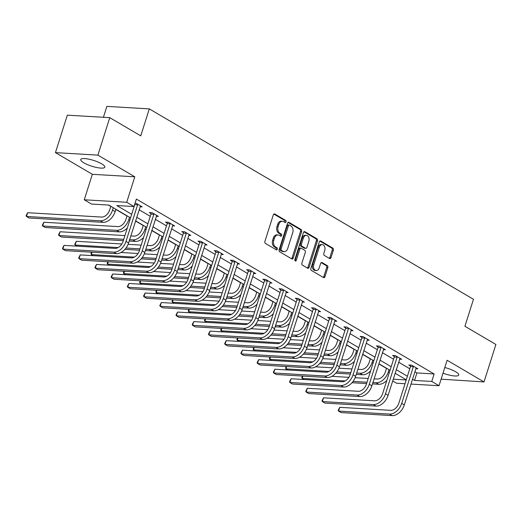 <?xml version="1.0" encoding="UTF-8"?>
<svg xmlns="http://www.w3.org/2000/svg" width="522" height="522" viewBox="0 0 522 522"><rect width="100%" height="100%" fill="white"/><g stroke="black" fill="none" stroke-linecap="round" stroke-linejoin="round"><path stroke-width="0.78" d="M286.023 221.85A1.116 0.783 93.4 0 0 285.638 220.401L274.794 214.033A1.592 1.122 93.4 0 0 274.422 213.916A1.592 1.122 93.4 0 0 273.306 214.907L264.908 241.379A1.592 1.122 93.4 0 0 265.463 243.448L276.308 249.816A1.116 0.783 93.4 0 0 276.569 249.901A1.116 0.783 93.4 0 0 277.345 249.209A1.116 0.783 93.4 0 0 276.96 247.761L275.557 246.932A5.089 3.582 93.4 0 1 273.782 240.309L274.481 238.104A5.089 3.582 93.4 0 1 278.05 234.946A5.089 3.582 93.4 0 1 279.244 235.318L280.647 236.14A1.116 0.783 93.4 0 0 280.908 236.218A1.116 0.783 93.4 0 0 281.684 235.533A1.116 0.783 93.4 0 0 281.299 234.078L279.896 233.256A5.089 3.582 93.4 0 1 278.122 226.633L278.82 224.427A5.089 3.582 93.4 0 1 282.389 221.263A5.089 3.582 93.4 0 1 283.583 221.635L284.986 222.463A1.116 0.783 93.4 0 0 285.247 222.542A1.116 0.783 93.4 0 0 286.023 221.85M284.614 222.248A1.116 0.783 93.4 0 0 284.875 221.785A1.116 0.783 93.4 0 0 284.49 220.336L273.861 214.092M275.936 249.601A1.116 0.783 93.4 0 0 276.197 249.144A1.116 0.783 93.4 0 0 275.812 247.689L274.409 246.867L275.557 246.932M280.275 235.924A1.116 0.783 93.4 0 0 280.536 235.461A1.116 0.783 93.4 0 0 280.151 234.013L278.748 233.19L279.896 233.256M443.015 373.152A12.632 3.034 -162.4 0 0 458.721 375.037A12.632 3.034 -162.4 0 0 455.628 371.742A12.632 3.034 -162.4 0 0 444.803 367.521M101.725 163.869A12.632 3.034 -162.4 0 0 88.864 159.171A12.632 3.034 -162.4 0 0 80.74 159.523A12.632 3.034 -162.4 0 0 83.833 162.812A12.632 3.034 -162.4 0 0 96.694 167.51A12.632 3.034 -162.4 0 0 104.818 167.157A12.632 3.034 -162.4 0 0 101.725 163.869M329.519 258.481A1.592 1.122 93.4 0 0 329.891 258.599A1.592 1.122 93.4 0 0 331.007 257.607L333.362 250.182A1.592 1.122 93.4 0 0 332.808 248.113L320.769 241.04A1.592 1.122 93.4 0 0 320.397 240.923A1.592 1.122 93.4 0 0 319.281 241.908L310.884 268.386A1.592 1.122 93.4 0 0 311.438 270.455L323.477 277.528A1.592 1.122 93.4 0 0 323.849 277.645A1.592 1.122 93.4 0 0 324.965 276.653L327.809 267.682A1.592 1.122 93.4 0 0 327.255 265.613L322.107 262.586A1.592 1.122 93.4 0 0 321.728 262.468A1.592 1.122 93.4 0 0 320.619 263.46L319.203 267.91A4.254 2.995 93.4 0 1 316.228 270.546A4.254 2.995 93.4 0 1 313.748 264.7L319.275 247.271A4.254 2.995 93.4 0 1 322.257 244.629A4.254 2.995 93.4 0 1 324.736 250.475L323.81 253.385A1.592 1.122 93.4 0 0 324.364 255.454L329.519 258.481M414.833 371.723L416.921 372.943L434.128 373.961L431.753 381.452L439.028 385.725L410.912 384.075M109.77 117.659L97.888 155.125L55.443 152.626L67.325 115.166L109.77 117.659L140.751 135.857L149.312 108.889L473.474 299.295L464.919 326.27L495.9 344.468L484.018 381.928L447.106 360.252L439.028 385.725M55.443 152.626L92.348 174.309L134.793 176.801L97.888 155.125M134.793 176.801L126.715 202.275L133.991 206.549L116.784 205.537L131.674 214.288M434.128 373.961L136.366 199.058L133.991 206.549M301.625 231.54A1.592 1.122 93.4 0 0 301.07 229.471L289.031 222.392A1.592 1.122 93.4 0 0 288.659 222.281A1.592 1.122 93.4 0 0 287.544 223.266L279.146 249.744A1.592 1.122 93.4 0 0 279.701 251.813L291.739 258.886A1.592 1.122 93.4 0 0 292.111 259.003A1.592 1.122 93.4 0 0 293.227 258.012L301.625 231.54L300.476 231.468A1.592 1.122 93.4 0 0 299.922 229.399L288.092 222.45M304.9 231.716L316.939 238.789A1.592 1.122 93.4 0 1 317.493 240.857L309.096 267.336A1.592 1.122 93.4 0 1 307.98 268.321A1.592 1.122 93.4 0 1 307.608 268.204L302.453 265.176A1.592 1.122 93.4 0 1 301.899 263.108L305.305 252.374A1.592 1.122 93.4 0 0 304.757 250.299L301.338 248.296A1.592 1.122 93.4 0 0 300.959 248.178A1.592 1.122 93.4 0 0 299.85 249.164L296.3 260.341A1.116 0.783 93.4 0 1 295.524 261.033A1.116 0.783 93.4 0 1 294.871 259.506L303.412 232.59A1.592 1.122 93.4 0 1 304.528 231.598A1.592 1.122 93.4 0 1 304.9 231.716L304.143 231.67M441.11 379.161L484.018 381.928M149.312 108.889L106.86 106.39L103.408 117.287M133.599 206.529L134.05 206.797M139.113 209.766L150.271 216.323M155.334 219.292L166.492 225.85M171.549 228.819L182.707 235.376M187.77 238.345L198.928 244.903M203.991 247.872L215.149 254.429M220.206 257.398L231.363 263.956M236.427 266.925L247.585 273.482M252.648 276.451L263.799 283.009M268.863 285.978L280.02 292.535M285.084 295.504L296.242 302.062M301.298 305.031L312.456 311.588M317.52 314.564L328.677 321.115M333.741 324.09L344.898 330.641M349.955 333.617L361.113 340.168M366.176 343.143L377.334 349.694M382.398 352.67L393.549 359.221M398.612 362.196L409.77 368.747M135.067 203.156L135.955 203.208L142.193 206.875L140.072 206.751M156.293 216.278L158.407 216.402L152.17 212.735L149.305 212.571L150.988 213.563M172.508 225.804L174.629 225.928L168.391 222.261L165.52 222.098L167.21 223.09M188.729 235.331L190.85 235.455L184.612 231.794L181.741 231.624L183.431 232.616M204.944 244.857L207.064 244.981L200.826 241.321L197.962 241.151L199.645 242.143M221.165 254.384L223.285 254.508L217.048 250.847L214.177 250.677L215.867 251.669M237.386 263.91L239.5 264.034L233.262 260.374L230.398 260.204L232.081 261.196M253.601 273.437L255.721 273.561L249.483 269.9L246.612 269.73L248.302 270.722M269.822 282.963L271.942 283.087L265.705 279.427L262.834 279.257L264.523 280.249M286.043 292.49L288.157 292.614L281.919 288.953L279.055 288.783L280.738 289.775M302.258 302.016L304.378 302.14L298.14 298.48L295.269 298.31L296.959 299.302M318.479 311.543L320.599 311.667L314.355 308.006L311.49 307.836L313.18 308.828M334.693 321.069L336.814 321.193L330.576 317.533L327.712 317.363L329.395 318.355M350.914 330.596L353.035 330.72L346.797 327.059L343.926 326.889L345.616 327.881M367.136 340.122L369.25 340.246L363.012 336.586L360.147 336.416L361.831 337.408M383.35 349.649L385.471 349.773L379.233 346.112L376.362 345.942L378.052 346.934M399.571 359.175L401.692 359.299L395.454 355.639L392.583 355.469L394.273 356.461M415.793 368.702L417.907 368.826L411.669 365.165L408.804 364.995L410.488 365.987M108.361 205.042L110.781 206.471M115.845 209.439L127.003 215.997M135.55 221.015L143.224 225.524M151.765 230.541L159.438 235.05M167.986 240.068L175.66 244.577M184.201 249.594L191.881 254.103M200.422 259.121L208.095 263.63M216.643 268.647L224.316 273.156M232.858 278.174L240.531 282.683M249.079 287.7L256.752 292.209M265.3 297.227L272.973 301.736M281.515 306.753L289.188 311.262M297.736 316.28L305.409 320.789M313.95 325.806L321.63 330.315M330.172 335.333L337.845 339.842M346.393 344.859L354.066 349.368M362.607 354.386L370.281 358.895M378.828 363.912L386.502 368.421M405.02 383.722L396.583 383.226L392.668 380.929M130.539 217.863L108.752 205.068L91.546 204.056L84.27 199.782L126.715 202.275M92.348 174.309L84.27 199.782M412.458 379.213L414.54 380.44L431.753 381.452M136.738 217.263L147.896 223.814M152.959 226.789L164.11 233.341M169.174 236.316L180.331 242.867M185.395 245.842L196.553 252.394M201.609 255.369L212.767 261.92M217.831 264.895L228.988 271.447M234.052 274.422L245.209 280.973M250.266 283.948L261.424 290.5M266.488 293.475L277.645 300.026M282.709 303.001L293.86 309.553M298.923 312.528L310.081 319.079M315.144 322.054L326.302 328.606M331.359 331.581L342.517 338.132M347.58 341.107L358.738 347.659M363.801 350.634L374.959 357.185M380.016 360.16L391.174 366.712M396.237 369.687L407.395 376.238M406.26 379.82L395.102 373.263M390.038 370.294L378.881 363.736M373.824 360.767L362.666 354.21M357.603 351.241L346.445 344.683M341.381 341.708L330.23 335.157M325.167 332.181L314.009 325.63M308.946 322.655L297.788 316.104M292.731 313.128L281.573 306.577M276.51 303.602L265.352 297.051M260.289 294.075L249.131 287.524M244.074 284.549L232.916 277.998M227.853 275.022L216.695 268.471M211.632 265.496L200.481 258.945M195.417 255.969L184.259 249.418M179.196 246.443L168.038 239.892M162.981 236.916L151.824 230.365M146.76 227.39L135.603 220.839M393.223 379.187L406.214 379.951M416.921 372.943L414.54 380.44M282.389 221.263L281.241 221.197A5.089 3.582 93.4 0 0 277.671 224.356L278.82 224.427M278.748 233.19A5.089 3.582 93.4 0 1 276.973 226.561L277.671 224.356M278.05 234.946L276.901 234.874A5.089 3.582 93.4 0 0 273.332 238.039L274.481 238.104M274.409 246.867A5.089 3.582 93.4 0 1 272.634 240.244L273.332 238.039M291.53 258.762A1.592 1.122 93.4 0 0 292.079 257.946L300.476 231.468M289.501 225.112A1.116 0.783 93.4 0 0 289.24 225.034A1.116 0.783 93.4 0 0 288.457 225.726L281.084 248.961A1.116 0.783 93.4 0 0 281.475 250.41L282.957 251.284A5.089 3.582 93.4 0 0 284.151 251.65A5.089 3.582 93.4 0 0 287.713 248.492L292.751 232.61A5.089 3.582 93.4 0 0 290.976 225.98L289.501 225.112M288.353 225.047A1.116 0.783 93.4 0 0 288.092 224.962A1.116 0.783 93.4 0 0 287.309 225.654L288.457 225.726M284.151 251.65L283.002 251.584A5.089 3.582 93.4 0 1 281.808 251.212L280.327 250.345A1.116 0.783 93.4 0 1 279.942 248.896L287.309 225.654M303.961 231.775L315.79 238.724L316.939 238.789M307.399 268.08A1.592 1.122 93.4 0 0 307.947 267.264L316.345 240.792A1.592 1.122 93.4 0 0 315.79 238.724M300.959 248.178L299.817 248.107A1.592 1.122 93.4 0 0 298.701 249.098L295.152 260.276L296.3 260.341M294.969 260.648A1.116 0.783 93.4 0 0 295.152 260.276M308.841 241.229A4.254 2.995 93.4 0 0 306.362 235.383A4.254 2.995 93.4 0 0 303.38 238.025L301.435 244.165A1.592 1.122 93.4 0 0 301.99 246.234L305.409 248.244A1.592 1.122 93.4 0 0 305.781 248.361A1.592 1.122 93.4 0 0 306.897 247.369L308.841 241.229M306.362 235.383L305.213 235.311A4.254 2.995 93.4 0 0 302.238 237.954L303.38 238.025M305.781 248.361L304.633 248.289A1.592 1.122 93.4 0 1 304.261 248.172L300.842 246.169A1.592 1.122 93.4 0 1 300.287 244.094L302.238 237.954M322.257 244.629L321.108 244.564A4.254 2.995 93.4 0 0 318.126 247.206L319.275 247.271M316.228 270.546L315.079 270.481A4.254 2.995 93.4 0 1 312.6 264.634L318.126 247.206M323.268 277.404A1.592 1.122 93.4 0 0 323.816 276.588L326.661 267.616A1.592 1.122 93.4 0 0 326.113 265.548L321.167 262.644M329.31 258.357A1.592 1.122 93.4 0 0 329.858 257.542L332.214 250.11A1.592 1.122 93.4 0 0 331.659 248.041L319.829 241.092M110.84 206.294L109.692 209.909A8.098 5.409 120.4 0 1 101.581 217.067L27.646 212.715L26.452 216.46L100.394 220.813A12.15 8.111 -59.6 0 0 112.563 210.079L113.3 207.736M27.646 212.715L26.1 215.71L26.452 216.46L29.056 217.987L102.991 222.339A12.15 8.111 -59.6 0 0 115.16 211.606L115.904 209.263M137.638 204.2L137.625 204.748L134.754 204.578L123.127 241.229A8.098 5.409 120.4 0 1 115.016 248.381L64.023 245.386L62.836 249.131L113.829 252.133A12.15 8.111 -59.6 0 0 125.998 241.399L137.625 204.748M64.023 245.386L62.483 248.374L62.836 249.131L65.433 250.658L116.426 253.653A12.15 8.111 -59.6 0 0 128.595 242.926L140.503 205.883M134.754 204.578L134.767 204.095M127.061 215.821L125.913 219.436A8.098 5.409 120.4 0 1 117.796 226.594L43.861 222.242L42.674 225.987L116.608 230.339A12.15 8.111 -59.6 0 0 128.777 219.605L129.521 217.263M116.608 230.339L119.212 231.866L45.27 227.514L42.674 225.987L42.321 225.236L43.861 222.242M119.212 231.866A12.15 8.111 -59.6 0 0 127.335 227.97M143.276 225.347L142.128 228.962A8.098 5.409 120.4 0 1 134.017 236.12L130.813 235.931M129.626 239.676L132.829 239.866A12.15 8.111 -59.6 0 0 144.999 229.132L145.742 226.789M124.921 235.585L60.082 231.768L58.895 235.513L123.734 239.33M123.303 240.675L61.492 237.04L58.895 235.513L58.536 234.763L60.082 231.768M129.202 241.027L135.426 241.392A12.15 8.111 -59.6 0 0 143.557 237.497M153.859 213.726L153.84 214.274L150.975 214.105L139.348 250.756A8.098 5.409 120.4 0 1 131.237 257.907L80.244 254.912L79.057 258.658L130.05 261.659A12.15 8.111 -59.6 0 0 142.219 250.925L153.84 214.274M80.244 254.912L78.698 257.907L79.057 258.658L81.654 260.184L132.647 263.186A12.15 8.111 -59.6 0 0 144.816 252.452L156.724 215.41M150.975 214.105L151.021 212.669M170.081 223.253L170.061 223.801L167.19 223.631L155.569 260.282A8.098 5.409 120.4 0 1 147.452 267.434L96.459 264.439L95.272 268.184L146.264 271.186A12.15 8.111 -59.6 0 0 158.434 260.452L170.061 223.801M96.459 264.439L94.919 267.434L95.272 268.184L97.875 269.711L148.868 272.712A12.15 8.111 -59.6 0 0 161.037 261.979L172.939 224.936M167.19 223.631L167.236 222.196M159.497 234.874L158.349 238.489A8.098 5.409 120.4 0 1 150.238 245.647L147.034 245.457M145.847 249.203L149.051 249.392A12.15 8.111 -59.6 0 0 161.22 238.658L161.957 236.322M141.142 245.112L128.079 244.342M121.841 243.976L76.297 241.294L75.109 245.04L118.155 247.572M76.988 246.149L75.109 245.04L74.757 244.289L76.297 241.294M125.991 248.035L139.948 248.857M124.934 249.346L139.524 250.208M145.416 250.553L151.648 250.919A12.15 8.111 -59.6 0 0 159.771 247.023M175.712 244.4L174.57 248.015A8.098 5.409 120.4 0 1 166.453 255.173L163.255 254.984M162.061 258.729L165.265 258.919A12.15 8.111 -59.6 0 0 177.434 248.185L178.178 245.849M157.357 254.638L144.294 253.868M138.062 253.503L121.032 252.498M92.074 252.224L91.33 254.573L90.972 253.816L91.539 252.191M93.21 255.676L91.33 254.573L134.376 257.098M142.212 257.561L156.169 258.383M141.155 258.873L155.739 259.734M161.637 260.08L167.869 260.445A12.15 8.111 -59.6 0 0 175.992 256.55M191.933 253.927L190.784 257.542A8.098 5.409 120.4 0 1 182.674 264.7L179.47 264.51M178.283 268.256L181.486 268.445A12.15 8.111 -59.6 0 0 193.655 257.711L194.399 255.375M173.578 264.165L160.515 263.395M154.284 263.029L137.253 262.024M108.295 261.75L107.552 264.099L107.193 263.342L107.76 261.718M109.431 265.202L107.552 264.099L150.597 266.625M158.434 267.088L172.39 267.91M157.37 268.399L171.96 269.261M177.858 269.606L184.083 269.972A12.15 8.111 -59.6 0 0 192.213 266.076M186.295 232.779L186.276 233.327L183.411 233.164L171.784 269.809A8.098 5.409 120.4 0 1 163.673 276.96L112.68 273.965L111.493 277.711L162.486 280.712A12.15 8.111 -59.6 0 0 174.655 269.978L186.276 233.327M112.68 273.965L111.134 276.96L111.493 277.711L114.09 279.237L165.082 282.239A12.15 8.111 -59.6 0 0 177.252 271.505L189.16 234.463M183.411 233.164L183.457 231.722M202.516 242.306L202.497 242.854L199.632 242.691L188.005 279.335A8.098 5.409 120.4 0 1 179.894 286.487L128.901 283.492L127.714 287.237L178.707 290.239A12.15 8.111 -59.6 0 0 190.869 279.505L202.497 242.854M128.901 283.492L127.355 286.487L127.714 287.237L130.311 288.764L181.304 291.765A12.15 8.111 -59.6 0 0 193.473 281.032L205.381 243.989M199.632 242.691L199.678 241.249M218.731 251.832L218.718 252.38L215.847 252.217L204.226 288.862A8.098 5.409 120.4 0 1 196.109 296.013L145.116 293.018L143.928 296.764L194.921 299.765A12.15 8.111 -59.6 0 0 207.09 289.031L218.718 252.38M145.116 293.018L143.576 296.013L143.928 296.764L146.525 298.29L197.518 301.292A12.15 8.111 -59.6 0 0 209.687 290.558L221.596 253.516M215.847 252.217L215.893 250.775M208.154 263.453L207.006 267.068A8.098 5.409 120.4 0 1 198.895 274.226L195.691 274.037M194.504 277.782L197.701 277.972A12.15 8.111 -59.6 0 0 209.87 267.238L210.614 264.902M189.793 273.691L176.73 272.921M170.498 272.556L153.468 271.551M124.51 271.277L123.766 273.626L123.414 272.869L123.975 271.244M125.645 274.729L123.766 273.626L166.812 276.151M174.648 276.614L188.605 277.436M173.591 277.926L188.181 278.787M194.073 279.133L200.304 279.498A12.15 8.111 -59.6 0 0 208.428 275.603M234.952 261.359L234.933 261.907L232.068 261.744L220.441 298.388A8.098 5.409 120.4 0 1 212.33 305.546L161.337 302.545L160.15 306.29L211.142 309.292A12.15 8.111 -59.6 0 0 223.312 298.558L234.933 261.907M161.337 302.545L159.791 305.54L160.15 306.29L162.747 307.817L213.739 310.818A12.15 8.111 -59.6 0 0 225.909 300.085L237.817 263.042M232.068 261.744L232.114 260.302M224.369 272.98L223.227 276.595A8.098 5.409 120.4 0 1 215.11 283.753L211.906 283.563M210.718 287.309L213.922 287.498A12.15 8.111 -59.6 0 0 226.091 276.764L226.835 274.428M206.014 283.218L192.951 282.448M186.719 282.082L169.689 281.077M140.731 280.803L139.987 283.152L139.628 282.395L140.196 280.771M141.867 284.255L139.987 283.152L183.033 285.678M190.869 286.141L204.826 286.963M189.812 287.452L204.396 288.314M210.294 288.659L216.519 289.025A12.15 8.111 -59.6 0 0 224.649 285.129M251.173 270.885L251.154 271.433L248.283 271.27L236.662 307.915A8.098 5.409 120.4 0 1 228.545 315.073L177.558 312.071L176.364 315.817L227.357 318.818A12.15 8.111 -59.6 0 0 239.526 308.084L251.154 271.433M177.558 312.071L176.012 315.066L176.364 315.817L178.968 317.343L229.961 320.345A12.15 8.111 -59.6 0 0 242.13 309.611L254.031 272.569M248.283 271.27L248.328 269.828M240.59 282.506L239.441 286.121A8.098 5.409 120.4 0 1 231.331 293.279L228.127 293.09M226.94 296.835L230.143 297.025A12.15 8.111 -59.6 0 0 242.312 286.291L243.05 283.955M222.235 292.744L209.172 291.974M202.941 291.609L185.904 290.604M156.946 290.33L156.202 292.679L155.85 291.922L156.417 290.297M158.081 293.782L156.202 292.679L199.247 295.204M207.084 295.667L221.047 296.489M206.027 296.979L220.617 297.84M226.509 298.186L232.74 298.551A12.15 8.111 -59.6 0 0 240.864 294.656M267.388 280.418L267.375 280.96L264.504 280.797L252.876 317.441A8.098 5.409 120.4 0 1 244.766 324.599L193.773 321.598L192.585 325.343L243.578 328.345A12.15 8.111 -59.6 0 0 255.747 317.611L267.375 280.96M193.773 321.598L192.233 324.593L192.585 325.343L195.182 326.87L246.175 329.871A12.15 8.111 -59.6 0 0 258.344 319.138L270.252 282.095M264.504 280.797L264.55 279.355M256.811 292.033L255.663 295.648A8.098 5.409 120.4 0 1 247.545 302.806L244.348 302.616M243.161 306.362L246.358 306.551A12.15 8.111 -59.6 0 0 258.527 295.817L259.271 293.481M238.45 302.271L225.387 301.501M219.155 301.135L202.125 300.13M173.167 299.856L172.423 302.205L172.071 301.448L172.632 299.824M174.302 303.308L172.423 302.205L215.469 304.737M223.305 305.194L237.262 306.016M222.248 306.505L236.838 307.367M242.73 307.712L248.961 308.078A12.15 8.111 -59.6 0 0 257.085 304.182M283.609 289.945L283.59 290.486L280.725 290.323L269.098 326.968A8.098 5.409 120.4 0 1 260.987 334.126L209.994 331.124L208.807 334.87L259.799 337.871A12.15 8.111 -59.6 0 0 271.969 327.137L283.59 290.486M209.994 331.124L208.448 334.119L208.807 334.87L211.403 336.396L262.396 339.398A12.15 8.111 -59.6 0 0 274.565 328.664L286.474 291.622M280.725 290.323L280.771 288.881M273.026 301.559L271.877 305.174A8.098 5.409 120.4 0 1 263.767 312.332L260.563 312.143M259.375 315.888L262.579 316.078A12.15 8.111 -59.6 0 0 274.748 305.344L275.492 303.008M254.671 311.797L241.608 311.027M235.376 310.662L218.346 309.657M189.388 309.383L188.644 311.732L188.285 310.975L188.853 309.35M190.523 312.835L188.644 311.732L231.69 314.264M239.526 314.72L253.483 315.542M238.469 316.032L253.053 316.893M258.951 317.239L265.176 317.604A12.15 8.111 -59.6 0 0 273.306 313.709M299.83 299.471L299.811 300.013L296.94 299.85L285.319 336.494A8.098 5.409 120.4 0 1 277.202 343.652L226.209 340.651L225.021 344.396L276.014 347.398A12.15 8.111 -59.6 0 0 288.183 336.664L299.811 300.013M226.209 340.651L224.669 343.646L225.021 344.396L227.625 345.923L278.618 348.924A12.15 8.111 -59.6 0 0 290.787 338.191L302.688 301.148M296.94 299.85L296.985 298.408M289.247 311.086L288.098 314.701A8.098 5.409 120.4 0 1 279.988 321.859L276.784 321.669M275.596 325.415L278.8 325.604A12.15 8.111 -59.6 0 0 290.969 314.87L291.707 312.534M270.892 321.324L257.829 320.554M251.591 320.188L234.561 319.183M205.603 318.909L204.859 321.258L204.507 320.501L205.068 318.877M206.738 322.361L204.859 321.258L247.904 323.79M255.741 324.247L269.698 325.069M254.684 325.558L269.274 326.42M275.166 326.765L281.397 327.131A12.15 8.111 -59.6 0 0 289.521 323.235M316.045 308.998L316.025 309.546L313.161 309.376L301.533 346.021A8.098 5.409 120.4 0 1 293.423 353.179L242.43 350.177L241.242 353.923L292.235 356.924A12.15 8.111 -59.6 0 0 304.404 346.19L316.025 309.546M242.43 350.177L240.883 353.172L241.242 353.923L243.839 355.449L294.832 358.451A12.15 8.111 -59.6 0 0 307.001 347.717L318.909 310.675M313.161 309.376L313.207 307.934M305.461 320.612L304.319 324.227A8.098 5.409 120.4 0 1 296.202 331.385L293.005 331.196M291.811 334.941L295.015 335.131A12.15 8.111 -59.6 0 0 307.184 324.397L307.928 322.061M287.107 330.85L274.043 330.08M267.812 329.715L250.782 328.71M221.824 328.436L221.08 330.785L220.721 330.028L221.289 328.403M222.959 331.888L221.08 330.785L264.125 333.317M271.962 333.773L285.919 334.595M270.905 335.085L285.488 335.946M291.387 336.292L297.618 336.657A12.15 8.111 -59.6 0 0 305.742 332.762M332.266 318.524L332.246 319.072L329.382 318.903L317.754 355.547A8.098 5.409 120.4 0 1 309.644 362.705L258.651 359.704L257.463 363.449L308.45 366.451A12.15 8.111 -59.6 0 0 320.619 355.717L332.246 319.072M258.651 359.704L257.105 362.699L257.463 363.449L260.06 364.976L311.053 367.977A12.15 8.111 -59.6 0 0 323.222 357.244L335.124 320.201M329.382 318.903L329.428 317.461M321.683 330.139L320.534 333.754A8.098 5.409 120.4 0 1 312.424 340.912L309.22 340.722M308.032 344.468L311.236 344.657A12.15 8.111 -59.6 0 0 323.405 333.923L324.142 331.587M303.328 340.377L290.265 339.607M284.033 339.241L267.003 338.236M238.045 337.962L237.301 340.311L236.942 339.554L237.51 337.93M239.18 341.414L237.301 340.311L280.347 342.843M288.183 343.3L302.14 344.122M287.12 344.611L301.709 345.473M307.608 345.818L313.833 346.184A12.15 8.111 -59.6 0 0 321.963 342.288M348.481 328.051L348.468 328.599L345.597 328.429L333.976 365.074A8.098 5.409 120.4 0 1 325.858 372.232L274.866 369.23L273.678 372.976L324.671 375.977A12.15 8.111 -59.6 0 0 336.84 365.243L348.468 328.599M274.866 369.23L273.326 372.225L273.678 372.976L276.275 374.502L327.268 377.504A12.15 8.111 -59.6 0 0 339.437 366.77L351.345 329.728M345.597 328.429L345.642 326.987M337.904 339.665L336.755 343.28A8.098 5.409 120.4 0 1 328.645 350.438L325.441 350.249M324.253 353.994L327.451 354.184A12.15 8.111 -59.6 0 0 339.62 343.45L340.364 341.114M319.542 349.903L306.479 349.133M300.248 348.768L283.218 347.769M254.26 347.489L253.516 349.838L253.163 349.081L253.725 347.456M255.395 350.941L253.516 349.838L296.561 352.37M304.398 352.826L318.355 353.648M303.341 354.138L317.931 354.999M323.823 355.345L330.054 355.71A12.15 8.111 -59.6 0 0 338.178 351.815M364.702 337.577L364.682 338.125L361.818 337.956L350.19 374.6A8.098 5.409 120.4 0 1 342.08 381.758L291.087 378.757L289.899 382.502L340.892 385.504A12.15 8.111 -59.6 0 0 353.061 374.77L364.682 338.125M291.087 378.757L289.54 381.752L289.899 382.502L292.496 384.029L343.489 387.03A12.15 8.111 -59.6 0 0 355.658 376.297L367.566 339.254M361.818 337.956L361.863 336.514M354.118 349.192L352.97 352.807A8.098 5.409 120.4 0 1 344.859 359.965L341.656 359.775M340.468 363.521L343.672 363.71A12.15 8.111 -59.6 0 0 355.841 352.976L356.585 350.64M335.763 359.43L322.7 358.66M316.469 358.294L299.439 357.296M270.481 357.015L269.737 359.364L269.378 358.607L269.946 356.983M271.616 360.467L269.737 359.364L312.782 361.896M320.619 362.353L334.576 363.175M319.562 363.664L334.145 364.526M340.044 364.871L346.269 365.237A12.15 8.111 -59.6 0 0 354.399 361.341M380.923 347.104L380.903 347.652L378.032 347.482L366.411 384.127A8.098 5.409 120.4 0 1 358.294 391.285L307.301 388.283L306.114 392.029L357.107 395.03A12.15 8.111 -59.6 0 0 369.276 384.296L380.903 347.652M307.301 388.283L305.762 391.278L306.114 392.029L308.717 393.555L359.71 396.557A12.15 8.111 -59.6 0 0 371.879 385.823L383.781 348.781M378.032 347.482L378.078 346.04M370.339 358.718L369.191 362.333A8.098 5.409 120.4 0 1 361.08 369.491L357.877 369.302M356.689 373.047L359.893 373.237A12.15 8.111 -59.6 0 0 372.062 362.503L372.799 360.167M351.985 368.956L338.922 368.186M332.69 367.821L315.653 366.822M286.695 366.542L285.952 368.891L285.599 368.134L286.167 366.509M287.831 369.994L285.952 368.891L328.997 371.423M336.834 371.879L350.797 372.701M335.776 373.191L350.366 374.052M356.258 374.398L362.49 374.763A12.15 8.111 -59.6 0 0 370.613 370.868M397.138 356.63L397.125 357.178L394.254 357.009L382.626 393.653A8.098 5.409 120.4 0 1 374.515 400.811L323.523 397.81L322.335 401.555L373.328 404.557A12.15 8.111 -59.6 0 0 385.497 393.823L397.125 357.178M323.523 397.81L321.983 400.805L322.335 401.555L324.932 403.082L375.925 406.083A12.15 8.111 -59.6 0 0 388.094 395.35L400.002 358.307M394.254 357.009L394.299 355.567M386.561 368.245L385.412 371.86A8.098 5.409 120.4 0 1 377.295 379.018L374.098 378.828M372.91 382.574L376.108 382.763A12.15 8.111 -59.6 0 0 388.277 372.029L389.021 369.693M368.199 378.483L355.136 377.713M348.905 377.347L331.875 376.349M302.917 376.068L302.173 378.417L301.82 377.66L302.382 376.036M304.052 379.52L302.173 378.417L345.218 380.949M353.055 381.406L367.012 382.228M351.998 382.717L366.588 383.579M372.48 383.924L378.711 384.29A12.15 8.111 -59.6 0 0 386.835 380.394M413.359 366.157L413.339 366.705L410.475 366.535L398.847 403.18A8.098 5.409 120.4 0 1 390.737 410.338L339.744 407.336L338.556 411.082L389.549 414.083A12.15 8.111 -59.6 0 0 401.718 403.349L413.339 366.705M339.744 407.336L338.197 410.331L338.556 411.082L341.153 412.608L392.146 415.61A12.15 8.111 -59.6 0 0 404.315 404.876L416.223 367.834M410.475 366.535L410.52 365.093M284.49 220.336L285.638 220.401M275.812 247.689L276.96 247.761M280.151 234.013L281.299 234.078M276.973 226.561L278.122 226.633M272.634 240.244L273.782 240.309M274.037 213.987L274.794 214.033M292.079 257.946L293.227 258.012M288.274 222.352L289.031 222.392M299.922 229.399L301.07 229.471M279.942 248.896L281.084 248.961M280.327 250.345L281.475 250.41M281.808 251.212L282.957 251.284M316.345 240.792L317.493 240.857M307.947 267.264L309.096 267.336M298.701 249.098L299.85 249.164M300.287 244.094L301.435 244.165M300.842 246.169L301.99 246.234M304.261 248.172L305.409 248.244M312.6 264.634L313.748 264.7M321.343 262.54L322.107 262.586M326.113 265.548L327.255 265.613M326.661 267.616L327.809 267.682M323.816 276.588L324.965 276.653M320.012 240.994L320.769 241.04M331.659 248.041L332.808 248.113M332.214 250.11L333.362 250.182M329.858 257.542L331.007 257.607M112.563 210.079L115.16 211.606M100.394 220.813L102.991 222.339M125.998 241.399L128.595 242.926M113.829 252.133L116.426 253.653M128.777 219.605L129.802 220.206M144.999 229.132L146.016 229.732M132.829 239.866L135.426 241.392M142.219 250.925L144.816 252.452M130.05 261.659L132.647 263.186M158.434 260.452L161.037 261.979M146.264 271.186L148.868 272.712M161.22 238.658L162.238 239.259M149.051 249.392L151.648 250.919M177.434 248.185L178.452 248.785M165.265 258.919L167.869 260.445M193.655 257.711L194.673 258.312M181.486 268.445L184.083 269.972M174.655 269.978L177.252 271.505M162.486 280.712L165.082 282.239M190.869 279.505L193.473 281.032M178.707 290.239L181.304 291.765M207.09 289.031L209.687 290.558M194.921 299.765L197.518 301.292M209.87 267.238L210.895 267.838M197.701 277.972L200.304 279.498M223.312 298.558L225.909 300.085M211.142 309.292L213.739 310.818M226.091 276.764L227.109 277.365M213.922 287.498L216.519 289.025M239.526 308.084L242.13 309.611M227.357 318.818L229.961 320.345M242.312 286.291L243.33 286.891M230.143 297.025L232.74 298.551M255.747 317.611L258.344 319.138M243.578 328.345L246.175 329.871M258.527 295.817L259.551 296.418M246.358 306.551L248.961 308.078M271.969 327.137L274.565 328.664M259.799 337.871L262.396 339.398M274.748 305.344L275.766 305.944M262.579 316.078L265.176 317.604M288.183 336.664L290.787 338.191M276.014 347.398L278.618 348.924M290.969 314.87L291.987 315.471M278.8 325.604L281.397 327.131M304.404 346.19L307.001 347.717M292.235 356.924L294.832 358.451M307.184 324.397L308.202 324.997M295.015 335.131L297.618 336.657M320.619 355.717L323.222 357.244M308.45 366.451L311.053 367.977M323.405 333.923L324.423 334.524M311.236 344.657L313.833 346.184M336.84 365.243L339.437 366.77M324.671 375.977L327.268 377.504M339.62 343.45L340.644 344.05M327.451 354.184L330.054 355.71M353.061 374.77L355.658 376.297M340.892 385.504L343.489 387.03M355.841 352.976L356.859 353.577M343.672 363.71L346.269 365.237M369.276 384.296L371.879 385.823M357.107 395.03L359.71 396.557M372.062 362.503L373.08 363.103M359.893 373.237L362.49 374.763M385.497 393.823L388.094 395.35M373.328 404.557L375.925 406.083M388.277 372.029L389.301 372.63M376.108 382.763L378.711 384.29M401.718 403.349L404.315 404.876M389.549 414.083L392.146 415.61M288.092 224.962L289.24 225.034"/></g></svg>
